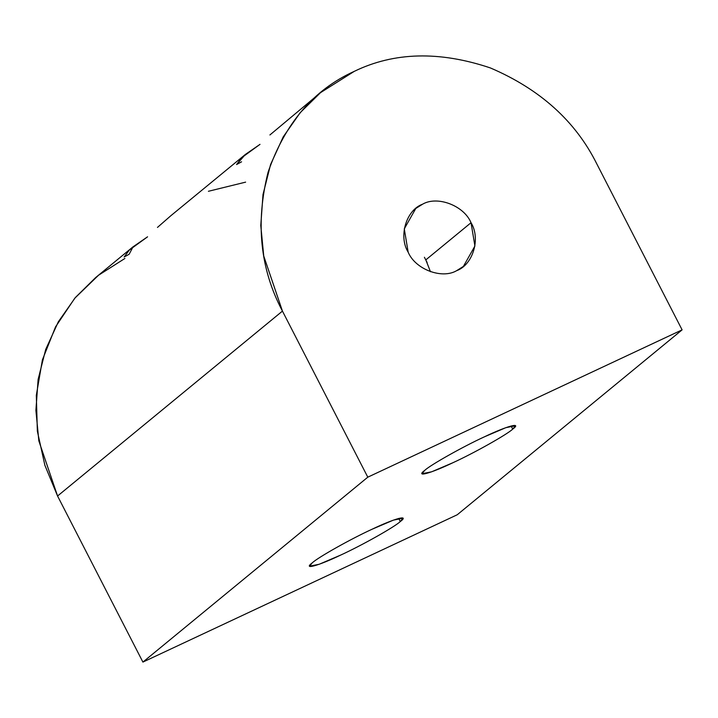 <?xml version="1.0" encoding="UTF-8"?>
<svg xmlns="http://www.w3.org/2000/svg" width="718" height="718" viewBox="0 0 718 718"><rect width="100%" height="100%" fill="white"/><g stroke="black" fill="none" stroke-linecap="round" stroke-linejoin="round"><path stroke-width="1.08" d="M424.401 257.259L427.12 262.537L424.401 257.259M511.108 425.971L512.733 429.122L515.407 425.747L505.804 427.686L484.47 436.795C463.397 446.425 430.549 464.887 424.724 470.362L422.04 473.736L431.653 471.798L452.986 462.688C474.051 453.058 506.908 434.596 512.733 429.122L511.108 425.971M430.45 271.709L425.828 259.88L471.026 222.715C463.99 205.617 437.316 195.458 422.525 204.226L415.785 208.48L404.279 228.862L408.165 252.171C415.21 269.268 441.875 279.428 456.666 270.659L463.406 266.405L474.912 246.023L471.026 222.715L425.828 259.88L430.45 271.709M208.408 191.284L245.619 182.139M398.669 518.423L400.285 521.573L402.969 518.208L393.365 520.146L372.032 529.256C350.958 538.877 318.101 557.339 312.285 562.822L309.602 566.188L319.214 564.258L340.547 555.14C361.612 545.518 394.469 527.057 400.285 521.573L398.669 518.423M147.567 236.814L129.348 250.061L124.142 257.008L129.132 254.262L133.036 246.83L147.567 236.814M236.581 164.548L245.475 154.37L260.006 144.354L241.786 157.61L236.581 164.548L241.571 161.801M367.796 477.174L282.443 311.1L57.566 496.012L142.909 662.086L367.796 477.174L142.909 662.086L457.222 514.77L682.1 329.858L457.222 514.77L142.909 662.086L57.566 496.012L282.443 311.1L263.73 255.985L260.778 225.479L263.003 194.533L270.578 164.539L283.233 136.86L300.232 112.636L320.533 92.64L354.243 71.369C394.065 52.001 439.434 50.852 490.367 67.932C540.044 89.194 575.504 121.145 596.748 163.785L682.1 329.858L367.796 477.174L682.1 329.858L596.748 163.785C575.504 121.145 540.044 89.194 490.367 67.932C439.434 50.852 394.065 52.001 354.243 71.369C313.847 89.597 285.136 123.173 268.119 172.096C255.348 222.634 260.122 268.963 282.443 311.1L367.796 477.174M133.027 246.821L95.656 277.561L75.345 297.548L58.346 321.772L45.701 349.451L38.117 379.445L35.9 410.391L38.844 440.897L57.566 496.012L44.866 465.237L37.354 431.159L36.313 395.349L42.416 359.844L55.564 326.834L74.789 298.212L98.51 275.263L124.896 258.462M245.466 154.37L170.713 215.831L157.466 227.418M320.533 92.64L269.905 134.957M312.285 562.822C318.101 557.339 350.958 538.877 372.032 529.256C394.505 518.477 410.041 514.25 400.285 521.573C394.469 527.057 361.612 545.518 340.547 555.14C318.074 565.928 302.529 570.146 312.285 562.822M424.724 470.362C430.549 464.887 463.397 446.425 484.47 436.795C506.944 426.016 522.489 421.789 512.733 429.122C506.908 434.596 474.051 453.058 452.986 462.688C430.513 473.467 414.968 477.694 424.724 470.362M408.165 252.171C398.319 236.401 406.217 210.033 422.525 204.226C437.316 195.458 463.99 205.617 471.026 222.715C480.88 238.484 472.982 264.852 456.666 270.659C441.875 279.428 415.21 269.268 408.165 252.171"/></g></svg>

